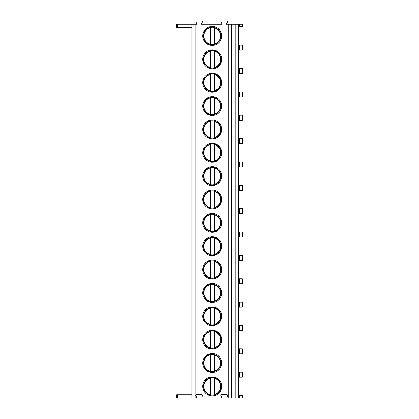 <?xml version="1.0" encoding="UTF-8"?>
<svg xmlns="http://www.w3.org/2000/svg" width="419" height="419" viewBox="0 0 419 419"><rect width="100%" height="100%" fill="white"/><g stroke="black" fill="none" stroke-linecap="round" stroke-linejoin="round"><path stroke-width="0.63" d="M239.584 24.286L239.584 26.79L242.255 26.79L242.255 24.286L226.239 24.286L227.423 22.254A0.869 0.869 0 0 0 226.674 20.95L221.808 20.95A0.869 0.869 0 0 0 221.059 22.249L222.232 24.286L201.209 24.286L202.393 22.254A0.869 0.869 0 0 0 201.644 20.95L196.778 20.95A0.869 0.869 0 0 0 196.029 22.249L197.202 24.286L191.865 24.286L191.865 398.05L176.745 398.05L176.745 394.714L191.865 394.714M177.724 24.286L177.724 27.623L176.745 27.623L176.745 24.286L191.865 24.286M228.261 24.286L228.261 398.05L227.805 398.05A0.869 0.869 0 0 1 227.056 396.751L227.554 395.882A0.869 0.869 0 0 0 226.805 394.578L221.667 394.578A0.869 0.869 0 0 0 220.913 395.882L221.415 396.751A0.869 0.869 0 0 1 220.661 398.05L202.775 398.05A0.869 0.869 0 0 1 202.026 396.751L202.524 395.882A0.869 0.869 0 0 0 201.775 394.578L196.637 394.578A0.869 0.869 0 0 0 195.883 395.882L196.385 396.751A0.869 0.869 0 0 1 195.636 398.05L191.865 398.05M195.144 24.286L195.144 398.05M221.667 386.37A9.443 9.443 0 0 0 212.218 376.927A9.443 9.443 0 0 0 202.775 386.37A9.443 9.443 0 0 0 212.218 395.814A9.443 9.443 0 0 0 221.667 386.37M221.667 363.011A9.443 9.443 0 0 0 212.218 353.568A9.443 9.443 0 0 0 202.775 363.011A9.443 9.443 0 0 0 212.218 372.454A9.443 9.443 0 0 0 221.667 363.011M221.667 339.652A9.443 9.443 0 0 0 212.218 330.203A9.443 9.443 0 0 0 202.775 339.652A9.443 9.443 0 0 0 212.218 349.095A9.443 9.443 0 0 0 221.667 339.652M221.667 316.287A9.443 9.443 0 0 0 212.218 306.844A9.443 9.443 0 0 0 202.775 316.287A9.443 9.443 0 0 0 212.218 325.736A9.443 9.443 0 0 0 221.667 316.287M221.667 292.928A9.443 9.443 0 0 0 212.218 283.485A9.443 9.443 0 0 0 202.775 292.928A9.443 9.443 0 0 0 212.218 302.371A9.443 9.443 0 0 0 221.667 292.928M221.667 269.569A9.443 9.443 0 0 0 212.218 260.126A9.443 9.443 0 0 0 202.775 269.569A9.443 9.443 0 0 0 212.218 279.012A9.443 9.443 0 0 0 221.667 269.569M221.667 246.21A9.443 9.443 0 0 0 212.218 236.766A9.443 9.443 0 0 0 202.775 246.21A9.443 9.443 0 0 0 212.218 255.653A9.443 9.443 0 0 0 221.667 246.21M221.667 222.85A9.443 9.443 0 0 0 212.218 213.402A9.443 9.443 0 0 0 202.775 222.85A9.443 9.443 0 0 0 212.218 232.294A9.443 9.443 0 0 0 221.667 222.85M221.667 199.486A9.443 9.443 0 0 0 212.218 190.043A9.443 9.443 0 0 0 202.775 199.486A9.443 9.443 0 0 0 212.218 208.934A9.443 9.443 0 0 0 221.667 199.486M221.667 176.127A9.443 9.443 0 0 0 212.218 166.683A9.443 9.443 0 0 0 202.775 176.127A9.443 9.443 0 0 0 212.218 185.575A9.443 9.443 0 0 0 221.667 176.127M221.667 152.767A9.443 9.443 0 0 0 212.218 143.324A9.443 9.443 0 0 0 202.775 152.767A9.443 9.443 0 0 0 212.218 162.211A9.443 9.443 0 0 0 221.667 152.767M221.667 129.408A9.443 9.443 0 0 0 212.218 119.965A9.443 9.443 0 0 0 202.775 129.408A9.443 9.443 0 0 0 212.218 138.851A9.443 9.443 0 0 0 221.667 129.408M221.667 106.049A9.443 9.443 0 0 0 212.218 96.606A9.443 9.443 0 0 0 202.775 106.049A9.443 9.443 0 0 0 212.218 115.492A9.443 9.443 0 0 0 221.667 106.049M221.667 82.69A9.443 9.443 0 0 0 212.218 73.241A9.443 9.443 0 0 0 202.775 82.69A9.443 9.443 0 0 0 212.218 92.133A9.443 9.443 0 0 0 221.667 82.69M221.667 59.325A9.443 9.443 0 0 0 212.218 49.882A9.443 9.443 0 0 0 202.775 59.325A9.443 9.443 0 0 0 212.218 68.774A9.443 9.443 0 0 0 221.667 59.325M221.667 35.966A9.443 9.443 0 0 0 212.218 26.523A9.443 9.443 0 0 0 202.775 35.966A9.443 9.443 0 0 0 212.218 45.409A9.443 9.443 0 0 0 221.667 35.966M231.456 24.286L231.456 398.05L228.261 398.05M235.248 24.286L235.248 398.05L231.456 398.05M238.584 24.286L238.584 398.05L235.248 398.05M239.584 395.546L239.584 398.05L242.255 398.05L242.255 395.546L238.584 395.546M239.584 398.05L238.584 398.05M239.584 372.187L239.584 377.194L242.255 377.194L242.255 372.187L238.584 372.187M239.584 377.194L238.584 377.194M239.584 348.828L239.584 353.835L242.255 353.835L242.255 348.828L238.584 348.828M239.584 353.835L238.584 353.835M239.584 325.469L239.584 330.471L242.255 330.471L242.255 325.469L238.584 325.469M239.584 330.471L238.584 330.471M239.584 302.104L239.584 307.111L242.255 307.111L242.255 302.104L238.584 302.104M239.584 307.111L238.584 307.111M239.584 278.745L239.584 283.752L242.255 283.752L242.255 278.745L238.584 278.745M239.584 283.752L238.584 283.752M239.584 255.386L239.584 260.393L242.255 260.393L242.255 255.386L238.584 255.386M239.584 260.393L238.584 260.393M239.584 232.026L239.584 237.034L242.255 237.034L242.255 232.026L238.584 232.026M239.584 237.034L238.584 237.034M239.584 208.667L239.584 213.669L242.255 213.669L242.255 208.667L238.584 208.667M239.584 213.669L238.584 213.669M239.584 185.308L239.584 190.31L242.255 190.31L242.255 185.308L238.584 185.308M239.584 190.31L238.584 190.31M239.584 161.944L239.584 166.951L242.255 166.951L242.255 161.944L238.584 161.944M239.584 166.951L238.584 166.951M239.584 138.584L239.584 143.591L242.255 143.591L242.255 138.584L238.584 138.584M239.584 143.591L238.584 143.591M239.584 115.225L239.584 120.232L242.255 120.232L242.255 115.225L238.584 115.225M239.584 120.232L238.584 120.232M239.584 91.866L239.584 96.873L242.255 96.873L242.255 91.866L238.584 91.866M239.584 96.873L238.584 96.873M239.584 68.507L239.584 73.508L242.255 73.508L242.255 68.507L238.584 68.507M239.584 73.508L238.584 73.508M239.584 45.142L239.584 50.149L242.255 50.149L242.255 45.142L238.584 45.142M239.584 50.149L238.584 50.149M239.584 26.79L238.584 26.79M220.661 398.05L227.805 398.05M195.636 398.05L202.775 398.05M177.724 27.623L191.865 27.623M220.897 386.37A8.679 8.679 0 0 1 212.218 395.049A8.679 8.679 0 0 1 203.545 386.37A8.679 8.679 0 0 1 212.218 377.692A8.679 8.679 0 0 1 220.897 386.37M214.224 394.813L214.224 395.154M214.224 377.582L214.224 377.928M210.218 394.813L210.218 395.154M210.218 377.582L210.218 377.928M214.224 378.268L214.224 394.468A8.343 8.343 0 0 0 214.224 378.268M210.218 378.268L210.218 394.468A8.343 8.343 0 0 1 210.218 378.268M220.897 363.011A8.679 8.679 0 0 1 212.218 371.684A8.679 8.679 0 0 1 203.545 363.011A8.679 8.679 0 0 1 212.218 354.333A8.679 8.679 0 0 1 220.897 363.011M214.224 371.454L214.224 371.794M214.224 354.223L214.224 354.568M210.218 371.454L210.218 371.794M210.218 354.223L210.218 354.568M214.224 354.909L214.224 371.108A8.343 8.343 0 0 0 214.224 354.909M210.218 354.909L210.218 371.108A8.343 8.343 0 0 1 210.218 354.909M220.897 339.652A8.679 8.679 0 0 1 212.218 348.325A8.679 8.679 0 0 1 203.545 339.652A8.679 8.679 0 0 1 212.218 330.973A8.679 8.679 0 0 1 220.897 339.652M214.224 348.095L214.224 348.435M214.224 330.863L214.224 331.209M210.218 348.095L210.218 348.435M210.218 330.863L210.218 331.209M214.224 331.549L214.224 347.749A8.343 8.343 0 0 0 214.224 331.549M210.218 331.549L210.218 347.749A8.343 8.343 0 0 1 210.218 331.549M220.897 316.287A8.679 8.679 0 0 1 212.218 324.966A8.679 8.679 0 0 1 203.545 316.287A8.679 8.679 0 0 1 212.218 307.614A8.679 8.679 0 0 1 220.897 316.287M214.224 324.73L214.224 325.076M214.224 307.504L214.224 307.845M210.218 324.73L210.218 325.076M210.218 307.504L210.218 307.845M214.224 308.19L214.224 324.39A8.343 8.343 0 0 0 214.224 308.19M210.218 308.19L210.218 324.39A8.343 8.343 0 0 1 210.218 308.19M220.897 292.928A8.679 8.679 0 0 1 212.218 301.607A8.679 8.679 0 0 1 203.545 292.928A8.679 8.679 0 0 1 212.218 284.25A8.679 8.679 0 0 1 220.897 292.928M214.224 301.371L214.224 301.717M214.224 284.145L214.224 284.485M210.218 301.371L210.218 301.717M210.218 284.145L210.218 284.485M214.224 284.831L214.224 301.031A8.343 8.343 0 0 0 214.224 284.831M210.218 284.831L210.218 301.031A8.343 8.343 0 0 1 210.218 284.831M220.897 269.569A8.679 8.679 0 0 1 212.218 278.247A8.679 8.679 0 0 1 203.545 269.569A8.679 8.679 0 0 1 212.218 260.89A8.679 8.679 0 0 1 220.897 269.569M214.224 278.012L214.224 278.352M214.224 260.786L214.224 261.126M210.218 278.012L210.218 278.352M210.218 260.786L210.218 261.126M214.224 261.472L214.224 277.666A8.343 8.343 0 0 0 214.224 261.472M210.218 261.472L210.218 277.671A8.343 8.343 0 0 1 210.218 261.472M220.897 246.21A8.679 8.679 0 0 1 212.218 254.888A8.679 8.679 0 0 1 203.545 246.21A8.679 8.679 0 0 1 212.218 237.531A8.679 8.679 0 0 1 220.897 246.21M214.224 254.652L214.224 254.993M214.224 237.421L214.224 237.767M210.218 254.652L210.218 254.993M210.218 237.421L210.218 237.767M214.224 238.107L214.224 254.307A8.343 8.343 0 0 0 214.224 238.107M210.218 238.107L210.218 254.307A8.343 8.343 0 0 1 210.218 238.107M220.897 222.85A8.679 8.679 0 0 1 212.218 231.524A8.679 8.679 0 0 1 203.545 222.85A8.679 8.679 0 0 1 212.218 214.172A8.679 8.679 0 0 1 220.897 222.85M214.224 231.293L214.224 231.634M214.224 214.062L214.224 214.408M210.218 231.293L210.218 231.634M210.218 214.062L210.218 214.408M214.224 214.748L214.224 230.948A8.343 8.343 0 0 0 214.224 214.748M210.218 214.748L210.218 230.948A8.343 8.343 0 0 1 210.218 214.748M220.897 199.486A8.679 8.679 0 0 1 212.218 208.164A8.679 8.679 0 0 1 203.545 199.486A8.679 8.679 0 0 1 212.218 190.813A8.679 8.679 0 0 1 220.897 199.486M214.224 207.934L214.224 208.274M214.224 190.703L214.224 191.043M210.218 207.934L210.218 208.274M210.218 190.703L210.218 191.043M214.224 191.389L214.224 207.588A8.343 8.343 0 0 0 214.224 191.389M210.218 191.389L210.218 207.588A8.343 8.343 0 0 1 210.218 191.389M220.897 176.127A8.679 8.679 0 0 1 212.218 184.805A8.679 8.679 0 0 1 203.545 176.127A8.679 8.679 0 0 1 212.218 167.453A8.679 8.679 0 0 1 220.897 176.127M214.224 184.57L214.224 184.915M214.224 167.343L214.224 167.684M210.218 184.57L210.218 184.915M210.218 167.343L210.218 167.684M214.224 168.029L214.224 184.229A8.343 8.343 0 0 0 214.224 168.029M210.218 168.029L210.218 184.229A8.343 8.343 0 0 1 210.218 168.029M220.897 152.767A8.679 8.679 0 0 1 212.218 161.446A8.679 8.679 0 0 1 203.545 152.767A8.679 8.679 0 0 1 212.218 144.089A8.679 8.679 0 0 1 220.897 152.767M214.224 161.21L214.224 161.556M214.224 143.984L214.224 144.325M210.218 161.21L210.218 161.556M210.218 143.984L210.218 144.325M214.224 144.67L214.224 160.87A8.343 8.343 0 0 0 214.224 144.67M210.218 144.67L210.218 160.87A8.343 8.343 0 0 1 210.218 144.67M220.897 129.408A8.679 8.679 0 0 1 212.218 138.087A8.679 8.679 0 0 1 203.545 129.408A8.679 8.679 0 0 1 212.218 120.73A8.679 8.679 0 0 1 220.897 129.408M214.224 137.851L214.224 138.191M214.224 120.625L214.224 120.965M210.218 137.851L210.218 138.191M210.218 120.62L210.218 120.965M214.224 121.311L214.224 137.505A8.343 8.343 0 0 0 214.224 121.311M210.218 121.306L210.218 137.505A8.343 8.343 0 0 1 210.218 121.306M220.897 106.049A8.679 8.679 0 0 1 212.218 114.727A8.679 8.679 0 0 1 203.545 106.049A8.679 8.679 0 0 1 212.218 97.37A8.679 8.679 0 0 1 220.897 106.049M214.224 114.492L214.224 114.832M214.224 97.26L214.224 97.606M210.218 114.492L210.218 114.832M210.218 97.26L210.218 97.606M214.224 97.946L214.224 114.146A8.343 8.343 0 0 0 214.224 97.946M210.218 97.946L210.218 114.146A8.343 8.343 0 0 1 210.218 97.946M220.897 82.69A8.679 8.679 0 0 1 212.218 91.363A8.679 8.679 0 0 1 203.545 82.69A8.679 8.679 0 0 1 212.218 74.011A8.679 8.679 0 0 1 220.897 82.69M214.224 91.133L214.224 91.473M214.224 73.901L214.224 74.247M210.218 91.133L210.218 91.473M210.218 73.901L210.218 74.247M214.224 74.587L214.224 90.787A8.343 8.343 0 0 0 214.224 74.587M210.218 74.587L210.218 90.787A8.343 8.343 0 0 1 210.218 74.587M220.897 59.325A8.679 8.679 0 0 1 212.218 68.004A8.679 8.679 0 0 1 203.545 59.325A8.679 8.679 0 0 1 212.218 50.652A8.679 8.679 0 0 1 220.897 59.325M214.224 67.768L214.224 68.114M214.224 50.542L214.224 50.882M210.218 67.768L210.218 68.114M210.218 50.542L210.218 50.882M214.224 51.228L214.224 67.428A8.343 8.343 0 0 0 214.224 51.228M210.218 51.228L210.218 67.428A8.343 8.343 0 0 1 210.218 51.228M220.897 35.966A8.679 8.679 0 0 1 212.218 44.644A8.679 8.679 0 0 1 203.545 35.966A8.679 8.679 0 0 1 212.218 27.293A8.679 8.679 0 0 1 220.897 35.966M214.224 44.409L214.224 44.754M214.224 27.183L214.224 27.523M210.218 44.409L210.218 44.754M210.218 27.183L210.218 27.523M214.224 27.869L214.224 44.068A8.343 8.343 0 0 0 214.224 27.869M210.218 27.869L210.218 44.068A8.343 8.343 0 0 1 210.218 27.869M177.724 398.05L177.724 394.714"/></g></svg>
